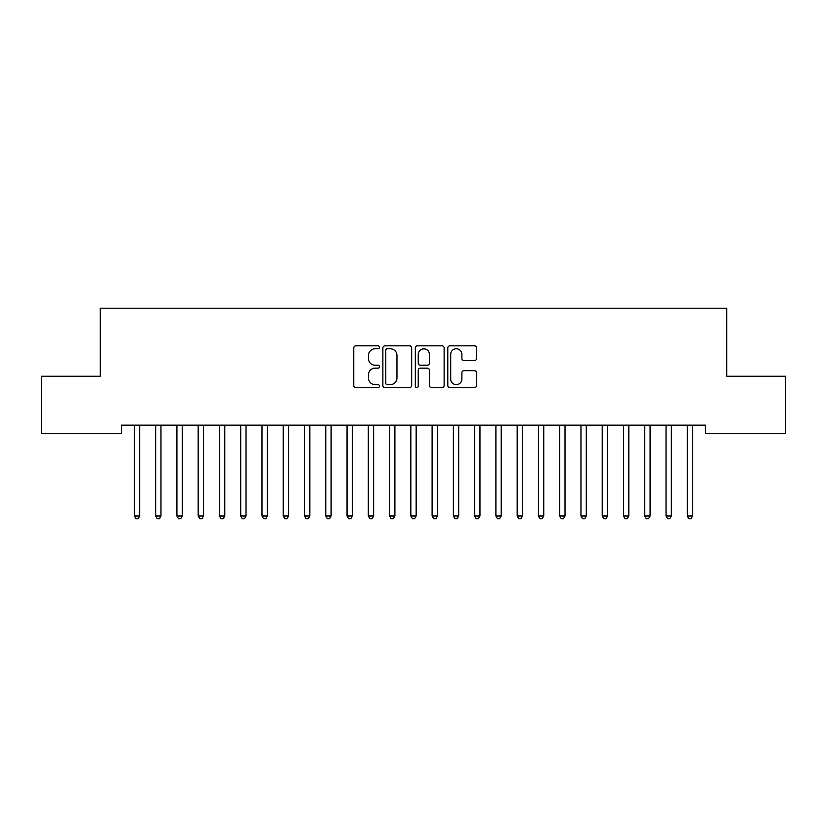 <?xml version="1.0" encoding="UTF-8"?>
<svg xmlns="http://www.w3.org/2000/svg" width="827" height="827" viewBox="0 0 827 827"><rect width="100%" height="100%" fill="white"/><g stroke="black" fill="none" stroke-linecap="round" stroke-linejoin="round"><path stroke-width="1.24" d="M379.479 347.278A1.458 1.458 0 0 0 378.011 345.82L355.837 345.82A2.088 2.088 0 0 0 353.749 347.909L353.749 385.485A2.088 2.088 0 0 0 355.837 387.563L378.011 387.563A1.458 1.458 0 0 0 379.479 386.106A1.458 1.458 0 0 0 378.011 384.648L375.148 384.648A6.678 6.678 0 0 1 368.47 377.97L368.47 374.838A6.678 6.678 0 0 1 375.148 368.16L378.011 368.16A1.458 1.458 0 0 0 379.479 366.692A1.458 1.458 0 0 0 378.011 365.234L375.148 365.234A6.678 6.678 0 0 1 368.47 358.556L368.47 355.424A6.678 6.678 0 0 1 375.148 348.746L378.011 348.746A1.458 1.458 0 0 0 379.479 347.278M474.502 360.541A2.088 2.088 0 0 0 476.59 358.453L476.59 347.909A2.088 2.088 0 0 0 474.502 345.82L449.867 345.82A2.088 2.088 0 0 0 447.789 347.909L447.789 385.485A2.088 2.088 0 0 0 449.867 387.563L474.502 387.563A2.088 2.088 0 0 0 476.59 385.485L476.59 372.75A2.088 2.088 0 0 0 474.502 370.661L463.957 370.661A2.088 2.088 0 0 0 461.88 372.75L461.88 379.066A5.582 5.582 0 0 1 456.287 384.648A5.582 5.582 0 0 1 450.705 379.066L450.705 354.328A5.582 5.582 0 0 1 456.287 348.746A5.582 5.582 0 0 1 461.88 354.328L461.88 358.453A2.088 2.088 0 0 0 463.957 360.541L474.502 360.541M705.483 425.171L121.517 425.171L121.517 433.679L41.35 433.679L41.35 376.264L100.253 376.264L100.253 308.213L726.747 308.213L726.747 376.264L785.65 376.264L785.65 433.679L705.483 433.679L705.483 425.171M411.67 347.909A2.088 2.088 0 0 0 409.582 345.82L384.958 345.82A2.088 2.088 0 0 0 382.87 347.909L382.87 385.485A2.088 2.088 0 0 0 384.958 387.563L409.582 387.563A2.088 2.088 0 0 0 411.67 385.485L411.67 347.909M417.418 345.82L442.042 345.82A2.088 2.088 0 0 1 444.13 347.909L444.13 385.485A2.088 2.088 0 0 1 442.042 387.563L431.508 387.563A2.088 2.088 0 0 1 429.42 385.485L429.42 370.238A2.088 2.088 0 0 0 427.332 368.16L420.333 368.16A2.088 2.088 0 0 0 418.245 370.238L418.245 386.106A1.458 1.458 0 0 1 416.787 387.563A1.458 1.458 0 0 1 415.33 386.106L415.33 347.909A2.088 2.088 0 0 1 417.418 345.82M387.253 348.746A1.458 1.458 0 0 0 385.785 350.203L385.785 383.18A1.458 1.458 0 0 0 387.253 384.648L390.282 384.648A6.678 6.678 0 0 0 396.96 377.97L396.96 355.424A6.678 6.678 0 0 0 390.282 348.746L387.253 348.746M429.42 354.432A5.582 5.582 0 0 0 423.837 348.849A5.582 5.582 0 0 0 418.245 354.432L418.245 363.146A2.088 2.088 0 0 0 420.333 365.234L427.332 365.234A2.088 2.088 0 0 0 429.42 363.146L429.42 354.432M139.98 425.171L139.856 425.491A2.13 2.13 0 0 0 139.701 426.277L139.701 516.017L134.387 516.017L134.387 426.277A2.13 2.13 0 0 0 134.232 425.491L134.108 425.171M139.701 516.017L138.109 518.787L135.979 518.787L134.387 516.017M161.244 425.171L161.12 425.491A2.13 2.13 0 0 0 160.965 426.277L160.965 516.017L155.652 516.017L155.652 426.277A2.13 2.13 0 0 0 155.497 425.491L155.373 425.171M160.965 516.017L159.373 518.787L157.244 518.787L155.652 516.017M182.519 425.171L182.385 425.491A2.13 2.13 0 0 0 182.24 426.277L182.24 516.017L176.916 516.017L176.916 426.277A2.13 2.13 0 0 0 176.761 425.491L176.637 425.171M182.24 516.017L180.637 518.787L178.518 518.787L176.916 516.017M203.783 425.171L203.659 425.491A2.13 2.13 0 0 0 203.504 426.277L203.504 516.017L198.18 516.017L198.18 426.277A2.13 2.13 0 0 0 198.035 425.491L197.901 425.171M203.504 516.017L201.902 518.787L199.783 518.787L198.18 516.017M225.047 425.171L224.923 425.491A2.13 2.13 0 0 0 224.768 426.277L224.768 516.017L219.455 516.017L219.455 426.277A2.13 2.13 0 0 0 219.3 425.491L219.176 425.171M224.768 516.017L223.176 518.787L221.047 518.787L219.455 516.017M246.312 425.171L246.188 425.491A2.13 2.13 0 0 0 246.032 426.277L246.032 516.017L240.719 516.017L240.719 426.277A2.13 2.13 0 0 0 240.564 425.491L240.44 425.171M246.032 516.017L244.441 518.787L242.311 518.787L240.719 516.017M267.576 425.171L267.452 425.491A2.13 2.13 0 0 0 267.297 426.277L267.297 516.017L261.983 516.017L261.983 426.277A2.13 2.13 0 0 0 261.828 425.491L261.704 425.171M267.297 516.017L265.705 518.787L263.575 518.787L261.983 516.017M288.84 425.171L288.716 425.491A2.13 2.13 0 0 0 288.561 426.277L288.561 516.017L283.248 516.017L283.248 426.277A2.13 2.13 0 0 0 283.092 425.491L282.968 425.171M288.561 516.017L286.969 518.787L284.839 518.787L283.248 516.017M310.104 425.171L309.98 425.491A2.13 2.13 0 0 0 309.825 426.277L309.825 516.017L304.512 516.017L304.512 426.277A2.13 2.13 0 0 0 304.357 425.491L304.233 425.171M309.825 516.017L308.233 518.787L306.104 518.787L304.512 516.017M331.379 425.171L331.245 425.491A2.13 2.13 0 0 0 331.1 426.277L331.1 516.017L325.776 516.017L325.776 426.277A2.13 2.13 0 0 0 325.621 425.491L325.497 425.171M331.1 516.017L329.497 518.787L327.378 518.787L325.776 516.017M352.643 425.171L352.519 425.491A2.13 2.13 0 0 0 352.364 426.277L352.364 516.017L347.04 516.017L347.04 426.277A2.13 2.13 0 0 0 346.895 425.491L346.761 425.171M352.364 516.017L350.762 518.787L348.643 518.787L347.04 516.017M373.907 425.171L373.783 425.491A2.13 2.13 0 0 0 373.628 426.277L373.628 516.017L368.315 516.017L368.315 426.277A2.13 2.13 0 0 0 368.16 425.491L368.036 425.171M373.628 516.017L372.036 518.787L369.907 518.787L368.315 516.017M395.172 425.171L395.048 425.491A2.13 2.13 0 0 0 394.892 426.277L394.892 516.017L389.579 516.017L389.579 426.277A2.13 2.13 0 0 0 389.424 425.491L389.3 425.171M394.892 516.017L393.301 518.787L391.171 518.787L389.579 516.017M416.436 425.171L416.312 425.491A2.13 2.13 0 0 0 416.157 426.277L416.157 516.017L410.843 516.017L410.843 426.277A2.13 2.13 0 0 0 410.688 425.491L410.564 425.171M416.157 516.017L414.565 518.787L412.435 518.787L410.843 516.017M437.7 425.171L437.576 425.491A2.13 2.13 0 0 0 437.421 426.277L437.421 516.017L432.107 516.017L432.107 426.277A2.13 2.13 0 0 0 431.952 425.491L431.828 425.171M437.421 516.017L435.829 518.787L433.699 518.787L432.107 516.017M458.964 425.171L458.84 425.491A2.13 2.13 0 0 0 458.685 426.277L458.685 516.017L453.372 516.017L453.372 426.277A2.13 2.13 0 0 0 453.217 425.491L453.093 425.171M458.685 516.017L457.093 518.787L454.964 518.787L453.372 516.017M480.239 425.171L480.105 425.491A2.13 2.13 0 0 0 479.96 426.277L479.96 516.017L474.636 516.017L474.636 426.277A2.13 2.13 0 0 0 474.481 425.491L474.357 425.171M479.96 516.017L478.357 518.787L476.238 518.787L474.636 516.017M501.503 425.171L501.379 425.491A2.13 2.13 0 0 0 501.224 426.277L501.224 516.017L495.9 516.017L495.9 426.277A2.13 2.13 0 0 0 495.755 425.491L495.621 425.171M501.224 516.017L499.622 518.787L497.503 518.787L495.9 516.017M522.767 425.171L522.643 425.491A2.13 2.13 0 0 0 522.488 426.277L522.488 516.017L517.175 516.017L517.175 426.277A2.13 2.13 0 0 0 517.02 425.491L516.896 425.171M522.488 516.017L520.896 518.787L518.767 518.787L517.175 516.017M544.032 425.171L543.908 425.491A2.13 2.13 0 0 0 543.752 426.277L543.752 516.017L538.439 516.017L538.439 426.277A2.13 2.13 0 0 0 538.284 425.491L538.16 425.171M543.752 516.017L542.161 518.787L540.031 518.787L538.439 516.017M565.296 425.171L565.172 425.491A2.13 2.13 0 0 0 565.017 426.277L565.017 516.017L559.703 516.017L559.703 426.277A2.13 2.13 0 0 0 559.548 425.491L559.424 425.171M565.017 516.017L563.425 518.787L561.295 518.787L559.703 516.017M586.56 425.171L586.436 425.491A2.13 2.13 0 0 0 586.281 426.277L586.281 516.017L580.967 516.017L580.967 426.277A2.13 2.13 0 0 0 580.812 425.491L580.688 425.171M586.281 516.017L584.689 518.787L582.559 518.787L580.967 516.017M607.824 425.171L607.7 425.491A2.13 2.13 0 0 0 607.545 426.277L607.545 516.017L602.232 516.017L602.232 426.277A2.13 2.13 0 0 0 602.077 425.491L601.953 425.171M607.545 516.017L605.953 518.787L603.824 518.787L602.232 516.017M629.099 425.171L628.965 425.491A2.13 2.13 0 0 0 628.82 426.277L628.82 516.017L623.496 516.017L623.496 426.277A2.13 2.13 0 0 0 623.341 425.491L623.217 425.171M628.82 516.017L627.217 518.787L625.098 518.787L623.496 516.017M650.363 425.171L650.239 425.491A2.13 2.13 0 0 0 650.084 426.277L650.084 516.017L644.76 516.017L644.76 426.277A2.13 2.13 0 0 0 644.615 425.491L644.481 425.171M650.084 516.017L648.482 518.787L646.363 518.787L644.76 516.017M671.627 425.171L671.503 425.491A2.13 2.13 0 0 0 671.348 426.277L671.348 516.017L666.035 516.017L666.035 426.277A2.13 2.13 0 0 0 665.88 425.491L665.756 425.171M671.348 516.017L669.756 518.787L667.627 518.787L666.035 516.017M692.892 425.171L692.768 425.491A2.13 2.13 0 0 0 692.612 426.277L692.612 516.017L687.299 516.017L687.299 426.277A2.13 2.13 0 0 0 687.144 425.491L687.02 425.171M692.612 516.017L691.021 518.787L688.891 518.787L687.299 516.017"/></g></svg>
